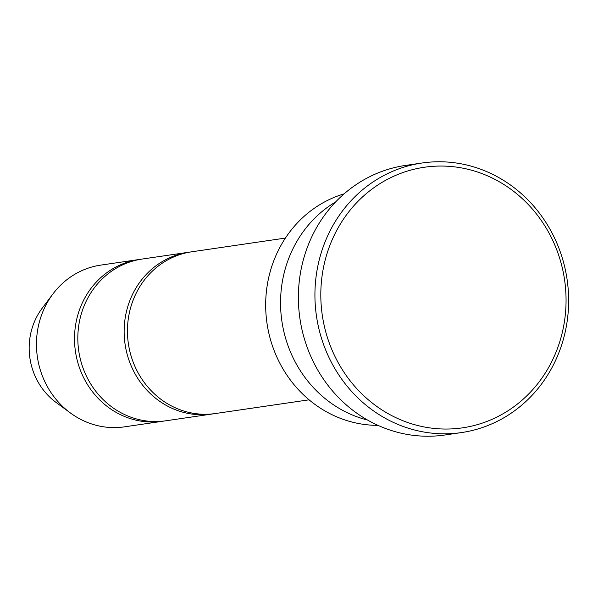 <?xml version="1.0" encoding="UTF-8"?>
<svg xmlns="http://www.w3.org/2000/svg" width="598" height="598" viewBox="0 0 598 598"><rect width="100%" height="100%" fill="white"/><g stroke="black" fill="none" stroke-linecap="round" stroke-linejoin="round"><path stroke-width="0.9" d="M212.096 414.018L165.773 420.798A81.732 75.991 -98.3 0 1 128.54 416.283A81.732 75.991 -98.3 0 1 78.144 330.731A81.732 75.991 -98.3 0 1 142.092 259.061L188.415 252.281A81.732 75.991 81.7 0 0 125.064 344.156A81.732 75.991 81.7 0 0 212.096 414.018A81.732 75.991 81.7 0 0 213.748 413.756M190.074 252.057A81.732 75.991 81.7 0 0 188.415 252.281M335.65 201.922A118.053 109.763 81.7 0 0 281.89 321.201A118.053 109.763 81.7 0 0 367.583 420.058M377.981 425.357A118.053 109.755 -98.3 0 1 338.924 417.755A118.053 109.755 -98.3 0 1 265.706 302.102A118.053 109.755 -98.3 0 1 344.089 193.857M484.358 174.534A131.68 122.426 81.7 0 0 322.86 318.816A131.68 122.426 81.7 0 0 523.086 399.285A131.68 122.426 81.7 0 0 484.358 174.534M309.084 399.815L215.4 413.532A81.732 75.991 -98.3 0 1 178.167 409.017A81.732 75.991 -98.3 0 1 127.77 323.466A81.732 75.991 -98.3 0 1 191.726 251.795L285.403 238.079M140.448 259.323A81.732 75.991 81.7 0 0 138.788 259.547A81.732 75.991 81.7 0 0 75.438 351.422A81.732 75.991 81.7 0 0 162.469 421.284A81.732 75.991 81.7 0 0 164.121 421.022M138.788 259.547L100.741 265.116A81.732 75.991 81.7 0 0 52.99 293.88A81.732 75.991 81.7 0 0 70.429 412.986A81.732 75.991 81.7 0 0 124.414 426.852L162.469 421.284M52.99 293.88L42.249 308.134A64.696 60.151 81.7 0 0 56.048 402.409L70.429 412.986M461.514 432.571L444.972 434.993A136.217 126.649 -98.3 0 1 382.907 427.465A136.217 126.649 -98.3 0 1 298.918 284.887A136.217 126.649 -98.3 0 1 405.504 165.429L422.046 163.007A136.217 126.649 81.7 0 0 316.469 316.133A136.217 126.649 81.7 0 0 461.514 432.571A136.217 126.649 81.7 0 0 568.1 313.113A136.217 126.649 81.7 0 0 484.111 170.535A136.217 126.649 81.7 0 0 422.046 163.007"/></g></svg>
